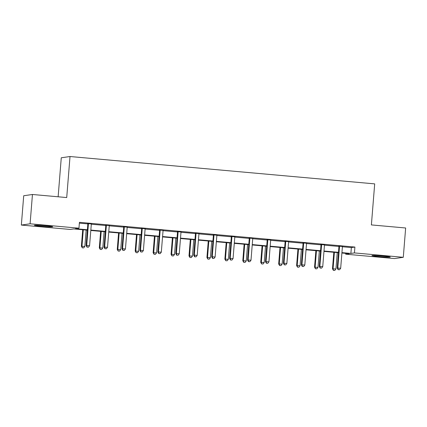 <?xml version="1.0" encoding="UTF-8"?>
<svg xmlns="http://www.w3.org/2000/svg" width="427" height="427" viewBox="0 0 427 427"><rect width="100%" height="100%" fill="white"/><g stroke="black" fill="none" stroke-linecap="round" stroke-linejoin="round"><path stroke-width="0.64" d="M45.385 225.76A9.186 0.422 4.6 0 1 52.697 226.764A9.186 0.422 4.6 0 1 41.702 226.294A9.186 0.422 4.6 0 1 34.39 225.291A9.186 0.422 4.6 0 1 45.385 225.76M382.944 256.072A9.186 0.422 4.6 0 1 390.257 257.075A9.186 0.422 4.6 0 1 379.256 256.606A9.186 0.422 4.6 0 1 371.944 255.602A9.186 0.422 4.6 0 1 382.944 256.072M58.136 196.788L61.269 157.787L70.017 156.522L374.692 183.877L371.389 224.917L405.65 227.991L403.291 257.305L394.548 258.57L345.683 254.182L349.227 253.67L341.899 253.014M345.753 253.36L345.683 254.182M87.348 230.153L73.759 228.936L70.215 229.448L21.35 225.061L30.093 223.796L78.958 228.183L75.414 228.696L87.38 229.769M30.093 223.796L32.452 194.482L23.709 195.747L21.35 225.061M342.417 246.769L351.357 247.569L354.901 247.057L79.427 222.318L78.958 228.183M79.363 223.145L87.807 223.903M91.319 224.218L105.741 225.515M109.253 225.83L123.681 227.127M127.193 227.442L141.615 228.733M145.127 229.048L159.549 230.345M163.061 230.66L177.483 231.957M180.995 232.272L195.422 233.569M198.934 233.884L213.356 235.176M216.868 235.49L231.29 236.788M234.802 237.102L249.229 238.399M252.741 238.714L267.163 240.011M270.675 240.326L285.097 241.618M288.609 241.933L303.031 243.23M306.543 243.545L320.971 244.842M324.483 245.157L338.905 246.454M342.523 246.486L338.819 246.155M324.589 244.874L320.885 244.543M306.65 243.262L302.951 242.931M288.716 241.655L285.012 241.319M270.782 240.043L267.078 239.712M252.843 238.431L249.144 238.101M234.909 236.82L231.21 236.489M216.975 235.213L213.27 234.877M199.041 233.601L195.336 233.27M181.101 231.989L177.402 231.658M163.167 230.377L159.463 230.046M145.233 228.771L141.529 228.434M127.294 227.159L123.595 226.828M109.36 225.547L105.661 225.216M91.426 223.94L87.722 223.604M32.452 194.482L66.713 197.557L70.017 156.522M354.901 247.057L354.426 252.917L403.291 257.305M341.931 252.629L350.882 253.43L354.426 252.917M90.834 230.078L105.314 231.381M108.768 231.69L123.248 232.993M126.707 233.302L141.188 234.599M144.641 234.914L159.122 236.211M162.575 236.521L177.056 237.823M180.509 238.133L194.995 239.435M198.448 239.744L212.929 241.041M216.382 241.356L230.863 242.653M234.316 242.963L248.797 244.265M252.256 244.575L266.736 245.877M270.19 246.187L284.67 247.484M288.124 247.799L302.604 249.096M306.058 249.405L320.544 250.708M323.997 251.017L338.478 252.32M338.446 252.704L323.965 251.402M320.512 251.092L306.031 249.79M302.578 249.48L288.092 248.183M284.638 247.873L270.158 246.571M266.704 246.262L252.224 244.959M248.77 244.65L234.284 243.347M230.831 243.038L216.35 241.741M212.897 241.431L198.416 240.129M194.963 239.819L180.482 238.517M177.024 238.207L162.543 236.91M159.09 236.595L144.609 235.298M141.156 234.989L126.675 233.686M123.222 233.377L108.736 232.074M105.282 231.765L90.802 230.468M351.357 247.569L350.882 253.43M339.513 246.689L338.921 246.774L337.207 268.113L337.794 268.028L339.513 246.689A1.18 1.153 81.8 0 0 339.465 246.246L339.412 246.069M338.36 269.656L339.508 269.763L338.36 269.656L337.794 268.028L340.671 268.289L342.39 246.95A1.18 1.153 81.8 0 1 342.507 246.518L342.587 246.352M338.921 246.774A1.18 1.153 81.8 0 0 338.873 246.331L338.776 246.011M337.207 268.113L338.125 269.693M339.508 269.763L340.671 268.289M333.807 252.288L332.478 268.802L335.942 268.973L337.261 252.597M334.389 252.341L333.071 268.716L333.396 270.376L334.784 270.446L333.631 270.339M335.942 268.973L334.784 270.446M333.396 270.376L332.478 268.802M321.579 245.082L320.987 245.167L319.268 266.507L319.86 266.421L321.579 245.082A1.18 1.153 81.8 0 0 321.531 244.634L321.478 244.457M320.426 268.049L321.574 268.151L320.426 268.049L319.86 266.421L322.737 266.678L324.451 245.338A1.18 1.153 81.8 0 1 324.573 244.906L324.653 244.74M320.987 245.167A1.18 1.153 81.8 0 0 320.939 244.719L320.842 244.399M319.268 266.507L320.186 268.081M321.574 268.151L322.737 266.678M303.645 243.47L303.053 243.555L301.334 264.895L301.926 264.809L303.645 243.47A1.18 1.153 81.8 0 0 303.597 243.022L303.538 242.846M302.487 266.437L303.64 266.539L302.487 266.437L301.926 264.809L304.798 265.066L306.517 243.726A1.18 1.153 81.8 0 1 306.634 243.299L306.719 243.134M303.053 243.555A1.18 1.153 81.8 0 0 303.005 243.107L302.908 242.787M301.334 264.895L302.252 266.469M303.64 266.539L304.798 265.066M315.873 250.676L314.544 267.19L318.008 267.361L319.327 250.985M316.45 250.729L315.137 267.105L315.462 268.764L316.845 268.834L315.697 268.732M318.008 267.361L316.845 268.834M315.462 268.764L314.544 267.19M297.939 249.064L296.61 265.578L300.074 265.749L301.393 249.373M298.516 249.117L297.197 265.493L297.523 267.153L298.911 267.222L297.763 267.121M300.074 265.749L298.911 267.222M297.523 267.153L296.61 265.578M285.706 241.858L285.119 241.944L283.4 263.283L283.992 263.197L285.706 241.858A1.18 1.153 81.8 0 0 285.658 241.415L285.604 241.234M284.553 264.825L285.7 264.927L284.553 264.825L283.992 263.197L286.864 263.459L288.583 242.114A1.18 1.153 81.8 0 1 288.7 241.687L288.78 241.522M285.119 241.944A1.18 1.153 81.8 0 0 285.071 241.501L284.969 241.18M283.4 263.283L284.318 264.857M285.7 264.927L286.864 263.459M267.772 240.246L267.179 240.332L265.466 261.671L266.053 261.586L267.772 240.246A1.18 1.153 81.8 0 0 267.724 239.803L267.67 239.627M266.619 263.213L267.766 263.32L266.619 263.213L266.053 261.586L268.93 261.847L270.643 240.508A1.18 1.153 81.8 0 1 270.766 240.075L270.846 239.91M267.179 240.332A1.18 1.153 81.8 0 0 267.131 239.889L267.035 239.568M265.466 261.671L266.379 263.251M267.766 263.32L268.93 261.847M249.838 238.64L249.245 238.725L247.527 260.064L248.119 259.979L249.838 238.64A1.18 1.153 81.8 0 0 249.79 238.191L249.736 238.015M248.679 261.607L249.832 261.708L248.679 261.607L248.119 259.979L250.996 260.235L252.709 238.896A1.18 1.153 81.8 0 1 252.827 238.463L252.912 238.298M249.245 238.725A1.18 1.153 81.8 0 0 249.197 238.277L249.101 237.956M247.527 260.064L248.445 261.639M249.832 261.708L250.996 260.235M280 247.457L278.671 263.966L282.14 264.142L283.453 247.767M280.582 247.505L279.263 263.881L279.589 265.546L280.977 265.615L279.824 265.509M282.14 264.142L280.977 265.615M279.589 265.546L278.671 263.966M262.066 245.845L260.737 262.359L264.201 262.53L265.519 246.155M262.648 245.899L261.329 262.274L261.655 263.934L263.043 264.003L261.89 263.902M264.201 262.53L263.043 264.003M261.655 263.934L260.737 262.359M244.132 244.233L242.803 260.748L246.267 260.918L247.585 244.543M244.708 244.287L243.39 260.662L243.721 262.322L245.103 262.392L243.956 262.29M246.267 260.918L245.103 262.392M243.721 262.322L242.803 260.748M226.193 242.621L224.869 259.136L228.333 259.306L229.651 242.931M226.774 242.675L225.456 259.05L225.782 260.71L227.169 260.78L226.022 260.678M228.333 259.306L227.169 260.78M225.782 260.71L224.869 259.136M208.259 241.015L206.93 257.524L210.394 257.7L211.712 241.324M208.84 241.063L207.522 257.438L207.848 259.104L209.235 259.173L208.082 259.066M210.394 257.7L209.235 259.173M207.848 259.104L206.93 257.524M190.325 239.403L188.996 255.917L192.46 256.088L193.778 239.712M190.901 239.456L189.588 255.832L189.914 257.492L191.296 257.561L190.148 257.46M192.46 256.088L191.296 257.561M189.914 257.492L188.996 255.917M172.391 237.791L171.062 254.305L174.526 254.476L175.844 238.101M172.967 237.844L171.649 254.22L171.974 255.88L173.362 255.949L172.214 255.848M174.526 254.476L173.362 255.949M171.974 255.88L171.062 254.305M154.451 236.179L153.122 252.693L156.592 252.869L157.905 236.489M155.033 236.232L153.715 252.608L154.04 254.268L155.428 254.337L154.275 254.236M156.592 252.869L155.428 254.337M154.04 254.268L153.122 252.693M136.517 234.572L135.188 251.081L138.652 251.257L139.971 234.882M137.099 234.62L135.781 250.996L136.106 252.661L137.494 252.731L136.341 252.624M138.652 251.257L137.494 252.731M136.106 252.661L135.188 251.081M118.583 232.961L117.254 249.475L120.718 249.646L122.037 233.27M119.16 233.014L117.841 249.389L118.172 251.049L119.555 251.119L118.407 251.017M120.718 249.646L119.555 251.119M118.172 251.049L117.254 249.475M100.644 231.349L99.315 247.863L102.784 248.034L104.103 231.658M101.226 231.402L99.907 247.777L100.233 249.437L101.621 249.507L100.473 249.405M102.784 248.034L101.621 249.507M100.233 249.437L99.315 247.863M82.71 229.737L81.381 246.251L84.845 246.427L86.163 230.052M83.292 229.79L81.973 246.165L82.299 247.831L83.687 247.895L82.534 247.793M84.845 246.427L83.687 247.895M82.299 247.831L81.381 246.251M231.898 237.028L231.311 237.113L229.593 258.452L230.185 258.367L231.898 237.028A1.18 1.153 81.8 0 0 231.85 236.579L231.797 236.403M230.745 259.995L231.893 260.096L230.745 259.995L230.185 258.367L233.057 258.623L234.775 237.284A1.18 1.153 81.8 0 1 234.893 236.857L234.973 236.691M231.311 237.113A1.18 1.153 81.8 0 0 231.263 236.67L231.167 236.344M229.593 258.452L230.511 260.027M231.893 260.096L233.057 258.623M213.964 235.416L213.372 235.501L211.659 256.84L212.246 256.755L213.964 235.416A1.18 1.153 81.8 0 0 213.916 234.973L213.863 234.791M212.811 258.383L213.959 258.484L212.811 258.383L212.246 256.755L215.123 257.017L216.841 235.677A1.18 1.153 81.8 0 1 216.959 235.245L217.039 235.08M213.372 235.501A1.18 1.153 81.8 0 0 213.324 235.058L213.228 234.738M211.659 256.84L212.577 258.42M213.959 258.484L215.123 257.017M196.03 233.804L195.438 233.889L193.719 255.229L194.312 255.143L196.03 233.804A1.18 1.153 81.8 0 0 195.982 233.361L195.929 233.185M194.877 256.771L196.025 256.878L194.877 256.771L194.312 255.143L197.189 255.405L198.902 234.065A1.18 1.153 81.8 0 1 199.019 233.633L199.105 233.468M195.438 233.889A1.18 1.153 81.8 0 0 195.39 233.446L195.294 233.126M193.719 255.229L194.637 256.808M196.025 256.878L197.189 255.405M178.096 232.197L177.504 232.283L175.785 253.622L176.378 253.537L178.096 232.197A1.18 1.153 81.8 0 0 178.048 231.749L177.99 231.573M176.938 255.165L178.091 255.266L176.938 255.165L176.378 253.537L179.249 253.793L180.968 232.453A1.18 1.153 81.8 0 1 181.085 232.021L181.171 231.856M177.504 232.283A1.18 1.153 81.8 0 0 177.456 231.834L177.36 231.514M175.785 253.622L176.703 255.197M178.091 255.266L179.249 253.793M160.157 230.585L159.57 230.671L157.851 252.01L158.444 251.925L160.157 230.585A1.18 1.153 81.8 0 0 160.109 230.142L160.056 229.961M159.004 253.553L160.152 253.654L159.004 253.553L158.444 251.925L161.315 252.181L163.034 230.842A1.18 1.153 81.8 0 1 163.151 230.415L163.231 230.249M159.57 230.671A1.18 1.153 81.8 0 0 159.522 230.228L159.42 229.907M157.851 252.01L158.769 253.585M160.152 253.654L161.315 252.181M142.223 228.973L141.631 229.059L139.917 250.398L140.504 250.313L142.223 228.973A1.18 1.153 81.8 0 0 142.175 228.53L142.122 228.349M141.07 251.941L142.218 252.042L141.07 251.941L140.504 250.313L143.381 250.574L145.095 229.235A1.18 1.153 81.8 0 1 145.217 228.803L145.297 228.637M141.631 229.059A1.18 1.153 81.8 0 0 141.583 228.616L141.486 228.296M139.917 250.398L140.83 251.978M142.218 252.042L143.381 250.574M124.289 227.361L123.697 227.447L121.978 248.792L122.57 248.706L124.289 227.361A1.18 1.153 81.8 0 0 124.241 226.918L124.188 226.742M123.131 250.329L124.284 250.435L123.131 250.329L122.57 248.706L125.442 248.962L127.161 227.623A1.18 1.153 81.8 0 1 127.278 227.191L127.363 227.025M123.697 227.447A1.18 1.153 81.8 0 0 123.649 227.004L123.552 226.684M121.978 248.792L122.896 250.366M124.284 250.435L125.442 248.962M106.35 225.755L105.763 225.84L104.044 247.18L104.636 247.094L106.35 225.755A1.18 1.153 81.8 0 0 106.302 225.307L106.248 225.13M105.197 248.722L106.344 248.824L105.197 248.722L104.636 247.094L107.508 247.35L109.227 226.011A1.18 1.153 81.8 0 1 109.344 225.579L109.424 225.413M105.763 225.84A1.18 1.153 81.8 0 0 105.715 225.392L105.613 225.072M104.044 247.18L104.962 248.754M106.344 248.824L107.508 247.35M88.416 224.143L87.823 224.228L86.11 245.568L86.697 245.482L88.416 224.143A1.18 1.153 81.8 0 0 88.368 223.7L88.314 223.518M87.263 247.11L88.41 247.212L87.263 247.11L86.697 245.482L89.574 245.738L91.293 224.399A1.18 1.153 81.8 0 1 91.41 223.972L91.49 223.807M87.823 224.228A1.18 1.153 81.8 0 0 87.775 223.785L87.679 223.465M86.11 245.568L87.023 247.142M88.41 247.212L89.574 245.738M339.465 246.246L338.873 246.331M321.531 244.634L320.939 244.719M303.597 243.022L303.005 243.107M285.658 241.415L285.071 241.501M267.724 239.803L267.131 239.889M249.79 238.191L249.197 238.277M231.85 236.579L231.263 236.67M213.916 234.973L213.324 235.058M195.982 233.361L195.39 233.446M178.048 231.749L177.456 231.834M160.109 230.142L159.522 230.228M142.175 228.53L141.583 228.616M124.241 226.918L123.649 227.004M106.302 225.307L105.715 225.392M88.368 223.7L87.775 223.785"/></g></svg>
